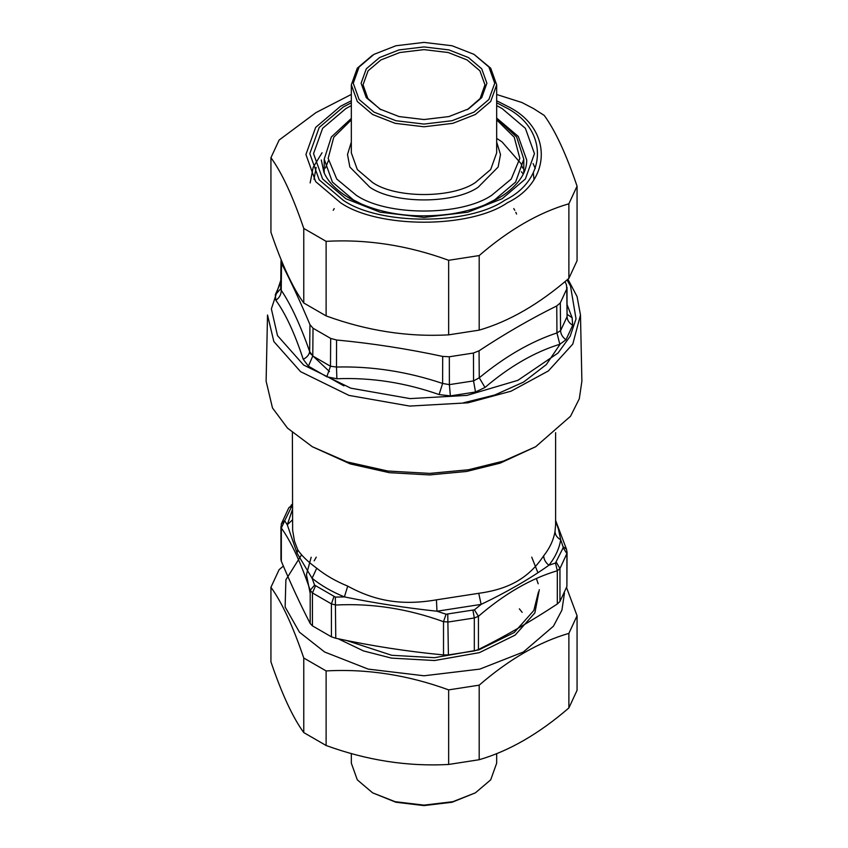 <?xml version="1.0" encoding="UTF-8"?>
<svg xmlns="http://www.w3.org/2000/svg" width="848" height="848" viewBox="0 0 848 848"><rect width="100%" height="100%" fill="white"/><g stroke="black" fill="none" stroke-linecap="round" stroke-linejoin="round"><path stroke-width="1.27" d="M468.456 469.76L503.383 461.1L535.65 446.748L570.524 416.262L579.301 398.761L581.887 381.165L580.477 315L572.792 344.087L548.38 370.936L511.047 391.193L468.054 402.8L409.69 406.075L348.973 395.401L300.605 371.678L273.851 341.553L267.523 315L266.113 381.165L272.484 407.952L287.504 428.123L312.35 446.748L347.139 461.927L387.833 471.032L429.724 473.396L468.456 469.76M280.762 282.416L275.303 294.818L275.876 300.34C285.543 313.58 294.669 333.253 303.255 359.34L308.407 366.166L326.809 376.788L336.879 378.759C371.095 377.371 405.164 382.639 439.073 394.564L442.614 383.455L449.376 384.632L449.323 356.764L442.688 356.414C407.326 348.814 371.954 343.345 336.571 339.995L330.678 338.416L313.018 328.218L309.955 324.625C300.489 302.089 291.012 281.663 281.515 263.357L280.995 261.152L280.699 288.755L281.239 290.281L281.515 263.357M449.323 356.764L473.46 353.033L479.056 350.786C504.931 333.72 530.827 318.763 556.744 305.937L560.305 302.895L566.771 288.956L566.485 284.939L565.054 281.568M303.255 359.34C307.103 357.241 309.234 354.644 309.668 351.56L312.785 356.022L330.487 366.241L336.497 367.036L336.571 339.995M439.073 394.564L450.373 395.899L449.376 384.632L473.555 380.9L479.258 377.795L479.056 350.786M450.373 395.899L475.505 392.009L485.003 387.462C509.553 366.484 534.484 352.09 559.818 344.267L556.945 332.935L560.581 330.646L560.305 302.895M281.229 259.721L280.995 261.152M559.818 344.267L565.966 339.783C562.542 337.228 560.751 334.176 560.581 330.646L567.068 316.686L567.005 287.281M565.966 339.783L572.697 325.272L572.124 317.746L567.195 304.973M336.879 378.759L336.497 367.036C371.89 366.135 407.263 371.604 442.614 383.455L442.688 356.414M485.003 387.462L479.258 377.795C505.111 356.467 531.007 341.521 556.945 332.935L556.744 305.937M572.124 317.746L567.301 314.438M275.876 300.34C279.48 297.722 281.26 294.373 281.239 290.281C290.779 304.358 300.266 324.784 309.668 351.56L309.955 324.625M535.65 446.748L500.14 463.146L466.644 471.456L429.491 474.933L389.306 472.675L350.277 463.93L312.35 446.748M555.61 432.66L555.61 524.764L555.027 531.378C553.606 539.879 549.822 548.031 543.685 555.8C543.833 559.362 545.561 562.521 548.889 565.266L555.482 563.03L557.316 570.746L559.956 568.531L566.899 553.574L566.899 586.509L559.956 601.476L557.316 603.988C531.018 621.319 504.73 636.509 478.431 649.526L474.318 650.914L448.401 654.921L443.515 654.932C407.602 651.529 371.678 645.975 335.766 638.258L331.42 636.827L312.446 625.877L310.198 623.503C300.574 604.921 290.959 584.187 281.335 561.291L280.942 559.447M543.685 555.8C528.94 577.795 509.256 589.159 478.738 593.303L436.434 599.843L436.974 611.228L446.09 614.217L443.515 621.69L448.401 621.987L474.318 617.98L478.431 616.295C504.73 593.664 531.018 578.484 557.316 570.746L557.316 603.988M436.434 599.843C402.63 605.652 375.749 601.486 347.712 586.116C335.67 581.156 325.346 575.198 316.749 568.234L312.085 578.251L314.608 585.12L310.198 590.261L312.446 592.932L331.42 603.882L335.766 605.027C371.678 603.129 407.602 608.694 443.515 621.69L443.515 654.932M292.518 504.825L284.864 520.375L281.313 523.947L281.335 528.06C290.949 541.342 300.574 562.076 310.198 590.261L310.198 623.503M555.482 563.03L563.136 547.808L566.899 553.574L567.058 552.44L566.899 586.509M446.09 614.217L474.403 609.839L478.431 616.295L478.431 649.526M314.608 585.12L335.342 597.087L335.766 638.258M284.864 520.375L281.335 528.06L281.335 561.291M292.39 504.825L288.776 507.846L281.313 523.969M563.136 547.808L563.061 546.684L566.517 549.26L555.61 520.471M316.749 568.234C307.803 561.694 301.464 555.535 297.712 549.737L294.468 541.098L292.624 530.159L292.39 432.66M474.403 609.839L481.123 604.391L436.974 611.228C404.867 607.762 374.01 602.981 344.405 596.907C331.822 591.724 321.053 585.502 312.085 578.251L297.086 553.203L287.281 524.795L292.39 509.637M563.061 546.684L560.719 539.784C559.235 548.656 555.302 557.157 548.889 565.266C529.735 578.887 507.136 591.936 481.123 604.391L478.738 593.303M335.342 597.087L344.405 596.907L347.712 586.116M284.939 521.181L287.281 524.795L292.39 519.951M555.61 520.693L558.419 529.11L560.719 539.784C557.062 537.717 555.164 534.918 555.027 531.378M380.233 109.307L367.852 98.506L363.05 84.821L368.064 70.84L380.9 59.943L399.79 52.523L424 49.629L448.21 52.523L467.1 59.943L479.936 70.84L484.95 84.821L480.148 98.506L467.767 109.307M379.533 108.915L399.026 116.558L424 119.547L448.974 116.558L468.467 108.915L481.717 97.658L486.89 83.242L481.717 68.815L468.467 57.569L448.974 49.915L424 46.926L399.026 49.915L379.533 57.569L366.283 68.815L361.11 83.242L366.283 97.658L380.9 109.699M373.979 112.116L359.086 99.46L353.266 83.242L359.086 67.024L373.979 54.357L395.91 45.76L424 42.4L452.09 45.76L474.021 54.357L488.914 67.024L494.734 83.242L488.914 99.46L474.021 112.116L452.09 120.713L424 124.073L395.91 120.713L373.979 112.116M372.611 55.152L357.305 68.158L351.326 84.821L357.305 101.484L372.611 114.491L395.136 123.331L424 126.776L452.864 123.331L475.389 114.491L490.695 101.484L496.674 84.821L490.695 68.158L474.021 54.357M270.936 587.282L270.936 661.843C281.875 694.014 292.825 717.588 303.764 732.587L326.12 745.498C366.961 760.391 407.803 766.709 448.645 764.451L479.184 759.723C509.086 751.042 538.978 733.785 568.881 707.942L577.064 690.304L577.064 615.743L568.881 633.371C538.978 642.053 509.086 659.309 479.184 685.163L448.645 689.88C407.803 674.987 366.961 668.669 326.12 670.927L303.764 658.016C292.825 625.856 281.875 602.281 270.936 587.282L279.119 569.655L283.37 566.093M301.496 554.942L285.893 579.767L285.129 606.977L299.45 632.195L324.646 652.017L368.191 669.104L424 675.782L479.809 669.104L523.354 652.017L553.458 626.184L561.917 610.136L564.471 593.091M566.559 587.59L577.064 615.743M568.881 707.942L568.881 633.371M303.764 732.587L303.764 658.016M326.12 670.927L326.12 745.498M448.645 764.451L448.645 689.88M479.184 685.163L479.184 759.723M496.674 94.499L521.88 102.502L533.625 108.629L544.236 115.413C555.175 130.412 566.125 153.986 577.064 186.157L568.881 203.785C538.978 212.466 509.086 229.723 479.184 255.566L448.645 260.294C407.803 245.39 366.961 239.072 326.12 241.341L303.764 228.43C292.825 196.27 281.875 172.695 270.936 157.696L279.119 140.058L315.986 112.593L351.326 94.425M270.936 157.696L270.936 232.257C281.875 264.417 292.825 288.002 303.764 302.99L326.12 315.901C366.961 330.805 407.803 337.122 448.645 334.854L479.184 330.137C509.086 321.456 538.978 304.199 568.881 278.345L577.064 260.718L577.064 186.157M479.184 255.566L479.184 330.137M448.645 334.854L448.645 260.294M568.881 278.345L568.881 203.785M326.12 241.341L326.12 315.901M303.764 302.99L303.764 228.43M372.611 792.848L395.91 802.24L424 805.6L452.09 802.24L475.389 792.848L452.864 801.689L424 805.134L395.136 801.689L372.611 792.848L357.305 779.842L351.326 763.179L351.326 753.501M496.674 753.575L496.674 763.179L490.695 779.842L475.389 792.848M566.994 279.946L570.492 286.009L576.036 318.89L570.132 336.338L557.984 353.086L517.884 380.328L466.983 395.401L410.04 398.602L350.807 388.183L303.616 365.032L277.508 335.638L271.371 308.895L280.783 280.285M475.505 392.009L473.555 380.9L473.46 353.033M326.809 376.788L330.487 366.241L330.678 338.416M308.407 366.166L312.785 356.022L313.018 328.218M572.697 325.272C569.125 323.056 567.248 320.194 567.068 316.686L566.771 288.956M275.303 294.818L280.699 288.755M521.393 171.784L523.28 174.02M560.125 344.161L546.324 364.576L523.566 382.088L494.713 395.02L463.421 402.821M556.373 562.372L559.956 568.531L559.956 601.476M472.993 610.518L474.318 617.98L474.318 650.914M447.765 614.418L448.401 654.921M333.858 596.801L331.42 603.882L331.42 636.827M315.382 586.138L312.446 592.932L312.446 625.877M291.627 505.8L288.776 507.846M297.712 549.737L297.086 553.203M522.167 612.373L519.368 608.843M338.172 638.767L363.485 650.925L391.469 658.112L434.568 660.528L479.406 652.642L515.128 635.12L534.887 612.871L539.307 589.689M538.173 583.795L536.371 578.516M346.44 640.473L391.776 655.292L434.462 657.688L478.866 649.875L514.248 632.523L533.816 610.496L538.448 591.978M537.823 572.527L531.728 557.136M316.272 557.136L314.184 560.825M311.163 557.242L306.435 574.668L310.198 593.483M327.042 376.448L343.875 385.861M309.467 352.673L329.48 371.583M496.674 84.821L496.674 152.863L490.695 169.526L475.389 182.532C452.26 198.538 395.74 198.538 372.611 182.532L357.305 169.526L351.326 152.863L351.326 84.821M351.326 142.146L347.5 154.495L349.864 167.035L369.876 187.281C394.235 204.135 453.765 204.135 478.124 187.281L498.136 167.035L500.5 154.495L496.674 142.146M496.674 119.875L514.227 137.217L519.845 158.396L511.238 179.055L491.829 195.188C461.301 216.314 386.699 216.314 356.171 195.188L336.762 179.055L328.155 158.396L333.773 137.217L351.326 119.875M484.515 205.015L494.575 199.937L515.595 182.076L523.799 159.191L516.655 137.005L496.674 118.423M351.326 118.423L331.345 137.005L324.201 159.191L332.405 182.076L353.425 199.937L363.495 205.015M314.025 179.31L316.134 167.385M533.307 172.748L533.975 179.31M496.674 102.788L504.751 107.028C548.317 128.016 548.317 179.288 504.751 200.276C468.414 225.42 379.586 225.42 343.249 200.276L319.198 179.84L309.796 153.647L319.198 127.465L343.249 107.028L351.326 102.788M351.326 100.774L340.504 106.297L315.636 127.423L305.927 154.495L315.636 181.578L340.504 202.704C378.081 228.706 469.919 228.706 507.496 202.704C552.536 181.006 552.536 127.995 507.496 106.297L496.674 100.774M351.326 105.618L345.889 108.555L322.622 128.324L313.537 153.647L322.622 178.981L345.889 198.75L380.127 212.18L424 217.427L467.873 212.18L502.111 198.75L525.378 178.981L534.463 153.647L525.378 128.324L502.111 108.555L496.674 105.618M496.674 118.073L518.276 136.443L526.714 159.986C526.852 171.699 519.803 182.914 505.578 193.641C491.607 203.562 473.587 210.315 451.528 213.908C412.414 219.091 378.494 213.919 349.768 198.368C336.55 190.514 327.922 181.801 323.883 172.218L321.286 159.986M567.916 279.162L577.064 296.567L580.477 315M333.222 210.315L334.229 208.576M513.771 208.576L514.778 210.315M515.796 212.297L516.58 214.035M280.942 526.438L280.942 559.5M567.058 552.44L566.506 549.239M291.15 505.196L292.39 504.147M467.1 109.699L468.467 108.915M324.201 159.191L324.201 172.928M523.799 172.928L523.799 159.191M325.388 168.063L328.409 160.664M496.674 138.394L502.005 141.86L521.032 163.622L522.612 168.063M535.258 168.519L533.116 163.558M322.06 152.746L313.188 167.332L310.145 182.924"/></g></svg>
